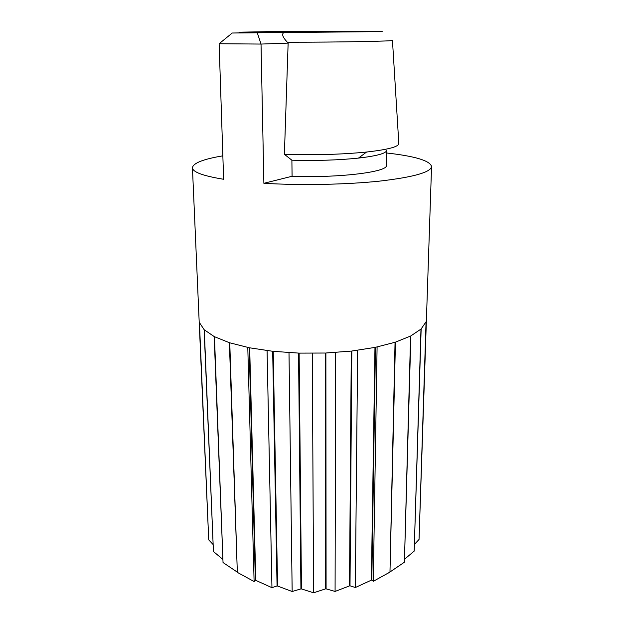 <?xml version="1.0" encoding="UTF-8"?>
<svg xmlns="http://www.w3.org/2000/svg" width="624" height="624" viewBox="0 0 624 624"><rect width="100%" height="100%" fill="white"/><g stroke="black" fill="none" stroke-linecap="round" stroke-linejoin="round"><path stroke-width="0.94" d="M222.846 155.836C203.245 159.136 193.112 163.114 192.442 167.762L208.728 539.9L199.43 322.569L204.118 329.651L213.431 551.515L204.282 329.807L214.172 336.547L223.033 562.544L214.453 336.687L229.382 342.701L237.331 572.364L229.765 342.818L249.194 347.724L255.356 580.219L255.801 580.375L249.67 347.818L272.68 351.281L277.064 585.928L277.571 586.03L273.218 351.335L298.553 353.09L300.924 588.892L301.462 588.923L299.13 353.114L325.291 353.028L325.556 588.877L326.095 588.845L325.876 353.005L351.281 351.086L349.502 585.897L350.002 585.803L351.827 351.023L374.969 347.412L371.366 580.164L371.81 580.008L375.445 347.318L395.054 342.28L389.969 572.083L395.444 342.155L410.584 336.04L404.414 562.201L410.865 335.891L420.982 329.082L414.18 551.117L421.153 328.918L426.059 321.797L419.039 539.471L431.558 166.507C430.856 172.255 413.65 177.115 379.946 181.085C346.85 184.618 301.142 185.515 263.882 183.3L261.027 44.062L219.125 43.735L232.245 33.017L382.208 31.606L346.991 31.2L267.166 31.66L239.6 32.198L259.444 32.542L232.245 33.017M192.442 167.762C192.629 172.052 203.026 175.89 223.626 179.275L219.125 43.735M431.558 166.507C430.061 160.688 415.077 156.179 386.599 152.981M392.449 40.326C396.529 41.161 339.947 42.26 287.329 42.229L288.14 43.111L284.388 154.3C314.504 155.236 341.897 154.487 366.569 152.038C388.651 149.542 399.399 146.601 398.798 143.2L392.457 40.396M284.388 154.3L291.892 160.204C316.376 160.859 338.567 160.157 358.457 158.098C376.927 155.945 386.318 153.371 386.646 150.361L386.373 165.368C388.479 171.873 338.91 178.136 292.079 176.264L291.892 160.204M362.95 157.568L359.705 157.162M263.882 183.3L292.079 176.264M342.42 31.278L315.939 31.574L342.42 31.278M342.007 31.847L313.544 32.183L342.007 31.847M278.912 31.871L250.442 32.198L278.912 31.871M288.14 43.111L261.027 44.062L257.353 33.025M287.329 42.229C282.594 37.089 281.471 33.86 283.975 32.542M389.969 572.083L373.3 581.318L371.81 580.008M371.366 580.164L355.345 587.519L350.002 585.803M349.502 585.897L335.08 591.435L326.095 588.845M325.556 588.877L313.607 592.8L301.462 588.923M300.924 588.892L292.165 591.513L277.571 586.03M277.064 585.928L271.955 587.668L255.801 580.375M255.356 580.219L254.108 581.537L237.331 572.364M236.964 571.896L223.033 562.544M222.651 559.205L213.431 551.515M212.995 544.401L208.728 539.9M419.039 539.471L414.539 544.253M414.18 551.117L404.765 559.042M404.414 562.201L390.328 571.748M388.604 572.871L388.019 573.206M373.3 581.318L377.091 346.975M254.108 581.537L247.79 347.443M271.955 587.668L267.08 350.618M292.165 591.513L288.998 352.646M313.607 592.8L312.304 353.293M335.08 591.435L335.642 352.482M355.345 587.519L357.646 350.298M358.457 158.098L366.569 152.038"/></g></svg>
